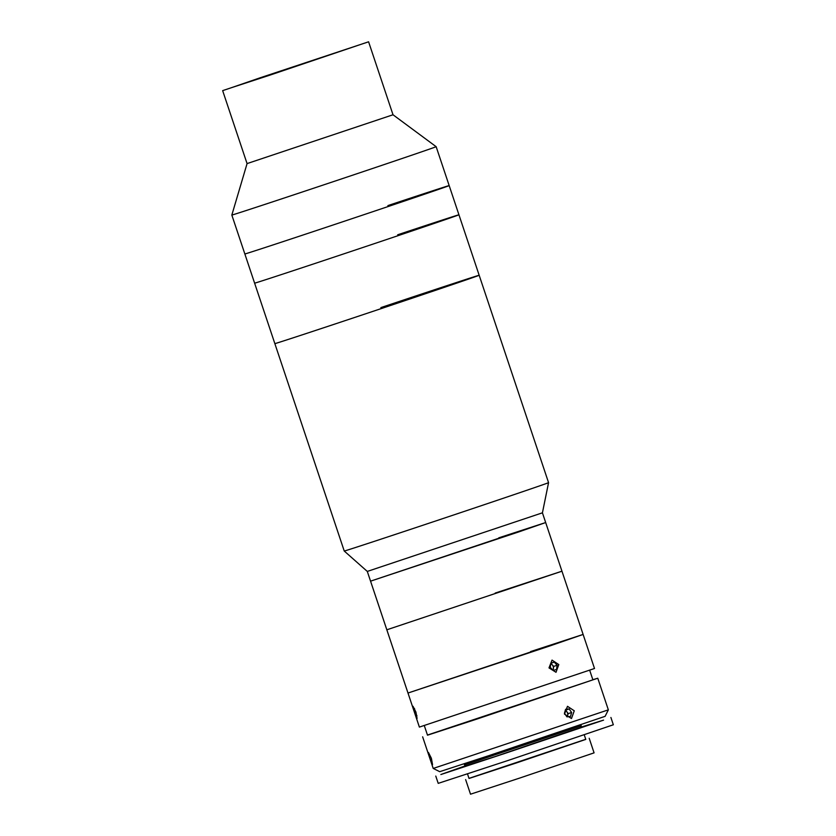 <?xml version="1.0" encoding="UTF-8"?>
<svg xmlns="http://www.w3.org/2000/svg" width="836" height="836" viewBox="0 0 836 836"><rect width="100%" height="100%" fill="white"/><g stroke="black" fill="none" stroke-linecap="round" stroke-linejoin="round"><path stroke-width="1.25" d="M530.62 651.568L583.12 634.44L549.691 645.998L407.989 693.034L583.12 634.44L594.511 668.497L419.39 727.09L367.297 571.427L344.244 551.028L274.856 343.627A107.729 0.533 -18.5 0 0 336.103 323.647A107.729 0.533 -18.5 0 0 479.164 275.263A107.729 0.533 -18.5 0 0 380.882 307.596M344.244 551.028A107.729 0.533 -18.5 0 0 442.526 518.696A107.729 0.533 -18.5 0 0 548.562 482.665L479.164 275.263A107.729 0.533 -18.5 0 1 373.138 311.295A107.729 0.533 -18.5 0 1 274.856 343.627L254.614 283.153A107.729 0.533 -18.5 0 0 315.872 263.173A107.729 0.533 -18.5 0 0 458.933 214.789A107.729 0.533 -18.5 0 0 397.685 234.78M269.913 75.136L359.835 44.726L260.424 77.696L231.415 87.696L269.913 75.136M247.069 163.595L393.014 114.772L436.141 146.687A107.729 0.533 -18.5 0 0 436.141 146.687A107.729 0.533 -18.5 0 1 293.081 195.07A107.729 0.533 -18.5 0 1 231.833 215.051L247.069 163.595L222.658 90.633L368.592 41.8L222.658 90.633M479.164 275.263L458.933 214.789A107.729 0.533 -18.5 0 1 315.872 263.173A107.729 0.533 -18.5 0 1 254.614 283.153L244.854 253.966A107.729 0.533 -18.5 0 0 306.101 233.986A107.729 0.533 -18.5 0 0 449.172 185.602A107.729 0.533 -18.5 0 0 387.914 205.583M231.833 215.051L244.854 253.966A107.729 0.533 -18.5 0 0 306.101 233.986A107.729 0.533 -18.5 0 0 449.172 185.602L436.152 146.687M414.583 712.491L413.005 706.284L415.931 712.105L417.08 718.448L414.583 712.491M549.001 667.901L552.032 660.106L558.793 664.578L556.013 672.29L549.001 667.901M424.301 725.606L427.51 735.189L477.095 719.012L592.902 679.846L589.693 670.263M430.038 758.701L428.471 752.505L431.397 758.315L432.546 764.658L430.038 758.701M608.347 709.848L605.107 716.337L489.3 755.493L439.715 771.68L433.226 768.441L608.347 709.848L597.771 678.226L592.86 679.71M427.457 735.053L597.771 678.226M564.467 714.111L567.487 706.315L574.259 710.799L571.479 718.511L564.467 714.111M580.121 727.999L581.229 725.784L477.732 760.614L464.471 764.846L464.137 763.822M585.754 739.306L468.996 778.368M589.192 738.261L594.072 752.86L519.699 778.065L470.511 794.2L465.631 779.601M580.477 727.299L603.571 720.12L505.498 753.215L440.865 774.533L465.986 765.598M610.907 717.476L613.342 724.77L507.943 760.509L438.221 783.363L435.775 776.069M584.26 734.854L585.785 739.4L515.519 763.226L469.027 778.462L467.512 773.927M580.393 727.456L495.09 756.58L466.154 765.682M566.933 716.839L570.518 716.452L571.625 712.502L569.149 708.928L565.575 709.315L564.457 713.265L566.933 716.839M567.268 716.797L568.167 713.63L565.69 710.067L569.149 708.928M568.167 713.63L571.625 712.502M566.986 716.828A3.846 3.093 71.9 0 0 567.602 715.616A3.846 3.093 71.9 0 0 566.923 711.844A3.846 3.093 71.9 0 0 565.251 710.454M414.51 708.541L415.074 712.209L416.945 715.825M415.879 711.938L415.074 712.209M550.851 663.147L550.276 667.337L553.129 670.493L553.662 666.407L550.84 663.272L554.278 662.112L550.851 663.147M553.662 666.407L557.131 665.268L554.278 662.112M553.129 670.493L556.557 669.458L557.131 665.268M552.774 670.085A3.846 3.093 71.9 0 0 553.38 668.497A3.846 3.093 71.9 0 0 552.241 664.829A3.846 3.093 71.9 0 0 550.767 663.815M583.12 634.44L561.959 571.197L386.828 629.801L561.959 571.197L545.678 522.552L370.557 581.156L518.905 531.863L545.678 522.552L498.778 537.83M367.297 571.427L542.428 512.823L548.562 482.665M561.959 571.197L495.173 593.079M393.014 114.772L368.592 41.8M458.933 214.789L449.172 185.602M433.215 768.441L422.64 736.819M580.884 724.76L581.229 725.784M466.697 765.954L464.471 764.846M545.678 522.552L542.428 512.823"/></g></svg>
